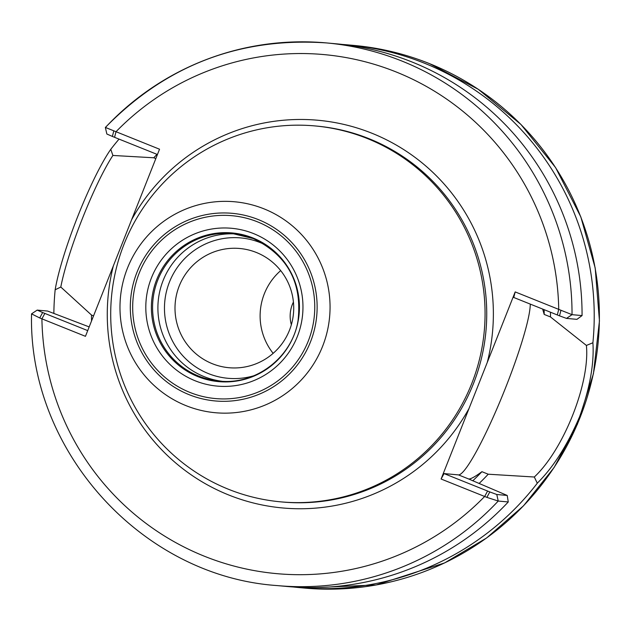 <?xml version="1.0" encoding="UTF-8"?>
<svg xmlns="http://www.w3.org/2000/svg" width="631" height="631" viewBox="0 0 631 631"><rect width="100%" height="100%" fill="white"/><g stroke="black" fill="none" stroke-linecap="round" stroke-linejoin="round"><path stroke-width="0.95" d="M291.348 324.752A31.739 31.479 95.2 0 1 293.423 302.028M280.685 270.612A59.858 59.353 -84.8 0 0 273.144 353.352M212.339 363.716A59.858 59.353 95.2 0 1 176.641 294.212A59.858 59.353 95.2 0 1 239.788 248.496A59.858 59.353 95.2 0 1 256.375 252.487A59.858 59.353 95.2 0 1 292.074 321.999A59.858 59.353 95.2 0 1 228.927 367.715A59.858 59.353 95.2 0 1 212.339 363.716M508.27 501.96L507.214 495.453L496.771 494.499L489.798 491.935L486.88 497.37L498.238 501.046L508.27 501.96A272.442 270.171 95.2 0 1 287.144 586.491L277.119 585.576A272.442 270.171 95.2 0 0 498.238 501.046L496.771 494.499M489.798 491.935L444.043 473.581L441.101 479.016L486.88 497.37M277.119 585.576C141.644 576.308 28.111 450.644 31.55 313.867L39.729 317.961L42.64 312.534L37.182 310.105L47.625 311.059L89.184 326.913M579.376 417.359C589.772 388.609 594.276 363.748 592.903 342.767L586.396 345.441C590.127 382.804 563.704 449.58 534.307 477.012L488.22 474.212L481.926 471.688C475.064 476.744 470.647 479.174 468.667 478.984L507.214 495.453M39.729 317.961L85.453 336.323L131.603 219.777A194.663 193.039 95.2 0 1 371.927 133.244A194.663 193.039 95.2 0 1 487.25 362.47L515.18 291.908L560.959 310.271L559.516 315.839L566.496 318.403L576.939 319.349L582.066 315.579L572.033 314.664L560.959 310.271M441.101 479.016L487.25 362.47M559.516 315.839L513.76 297.477L515.18 291.908M131.603 219.777L159.54 149.216L105.44 127.462A272.442 270.171 95.2 0 1 326.566 42.932A272.442 270.171 95.2 0 1 572.033 314.664L566.496 318.403M582.066 315.579A272.442 270.171 95.2 0 0 336.591 43.847L326.566 42.932C240.017 36.984 166.284 65.159 105.353 127.47L106.86 134.017L112.365 136.43L113.809 130.869M534.307 477.012L537.289 483.22A272.442 270.171 95.2 0 1 299.307 587.595A272.442 270.171 95.2 0 1 293.234 586.972M537.273 483.188C553.19 467.429 567.214 445.486 579.337 417.343M53.856 313.426A272.442 270.171 95.2 0 1 55.157 289.787L60.797 287.034L91.495 315.043A231.411 229.479 95.2 0 0 91.534 320.966M60.797 287.034C67.84 250.625 94.287 183.873 112.894 155.455L110.764 149.326C90.785 178.1 61.538 251.943 55.157 289.787M110.764 149.326A272.442 270.171 95.2 0 1 119.038 139.112M342.665 44.47A272.442 270.171 95.2 0 1 348.754 44.959A272.442 270.171 95.2 0 1 592.903 342.767M488.22 474.212A231.411 229.479 95.2 0 1 479.103 483.472M112.365 136.43L157.442 154.516M87.717 330.612L42.64 312.534M31.566 313.852L37.182 310.105M530.261 304.103A94.76 11.705 -68.1 0 1 499.492 402.681A94.76 11.705 -68.1 0 1 458.477 474.898L444.043 473.581M542.644 309.064L544.19 314.427L550.484 316.951L586.396 345.441M481.926 471.688A225.062 223.185 95.2 0 1 472.737 480.806M93.554 315.871L91.495 315.043M155.818 158.61L153.759 157.782L112.894 155.455M156.662 279.707A74.639 74.016 95.2 0 1 252.865 237.934A74.639 74.016 95.2 0 1 294.149 334.872A74.639 74.016 95.2 0 1 197.953 376.644A74.639 74.016 95.2 0 1 156.662 279.707M297.359 336.473A79.23 78.575 95.2 0 1 195.239 380.816A79.23 78.575 95.2 0 1 151.416 277.916A79.23 78.575 95.2 0 1 253.536 233.573A79.23 78.575 95.2 0 1 297.359 336.473M124.062 244.15A188.74 187.162 95.2 0 1 315.011 125.932A188.74 187.162 95.2 0 1 471.712 383.632A188.74 187.162 95.2 0 1 280.763 501.85A188.74 187.162 95.2 0 1 124.062 244.15M544.111 309.655A225.062 223.185 95.2 0 1 544.19 314.427M153.759 157.782A231.411 229.479 95.2 0 1 157.024 154.35M550.461 312.203A231.411 229.479 95.2 0 1 550.484 316.951M221.938 381.266A74.032 73.417 95.2 0 1 163.137 280.472A74.032 73.417 95.2 0 1 235.371 233.904M44.848 313.418L41.914 318.852A260.603 258.426 95.2 0 0 204.452 556.25A260.603 258.426 95.2 0 0 484.647 496.487L487.589 491.052M469.038 408.454A194.663 193.039 95.2 0 1 228.706 494.98A194.663 193.039 95.2 0 1 113.391 265.761M557.307 314.948L558.727 309.379A260.603 258.426 95.2 0 0 396.189 71.981A260.603 258.426 95.2 0 0 115.994 131.745L114.574 137.321M348.754 44.959L353.92 45.424A272.442 270.171 95.2 0 1 429.427 63.605A272.442 270.171 95.2 0 1 580.11 417.414A272.442 270.171 95.2 0 1 304.473 588.068L299.307 587.595M468.667 478.984L458.477 474.898M315.011 125.932L316.683 126.09A188.74 187.162 95.2 0 1 368.993 138.678A188.74 187.162 95.2 0 1 473.384 383.79A188.74 187.162 95.2 0 1 282.436 502.008L280.763 501.85M232.721 233.612L253.157 238.534C287.523 255.169 302.47 282.664 297.99 321.021C291.932 357.588 255.594 385.21 219.28 381.069A74.032 73.417 95.2 0 1 157.813 279.983A74.032 73.417 95.2 0 1 232.721 233.612A74.032 73.417 95.2 0 1 253.236 238.557M139.175 273.215A91.803 91.038 95.2 0 1 257.487 221.836A91.803 91.038 95.2 0 1 308.267 341.055A91.803 91.038 95.2 0 1 189.947 392.435A91.803 91.038 95.2 0 1 139.175 273.215M136.966 272.332A94.193 93.412 95.2 0 1 258.371 219.612A94.193 93.412 95.2 0 1 310.468 341.939A94.193 93.412 95.2 0 1 189.063 394.659A94.193 93.412 95.2 0 1 136.966 272.332M127.47 268.12A105.913 105.03 95.2 0 1 263.987 208.845A105.913 105.03 95.2 0 1 322.567 346.387A105.913 105.03 95.2 0 1 186.058 405.662A105.913 105.03 95.2 0 1 127.47 268.12M253.907 375.737A70.483 69.891 95.2 0 1 182.604 355.553A70.483 69.891 95.2 0 1 169.447 282.065A70.483 69.891 95.2 0 1 260.287 242.62A70.483 69.891 95.2 0 1 265.809 245.12M353.92 45.424C379.98 47.822 405.165 53.887 429.474 63.613L478.306 89.31L520.93 124.449L555.588 167.586L580.828 216.914L595.191 267.986L599.45 320.911L593.44 373.678L577.389 424.277L554.121 467.484L523.541 505.794L486.635 537.959L444.61 562.923L376.202 584.953L304.473 588.068"/></g></svg>
